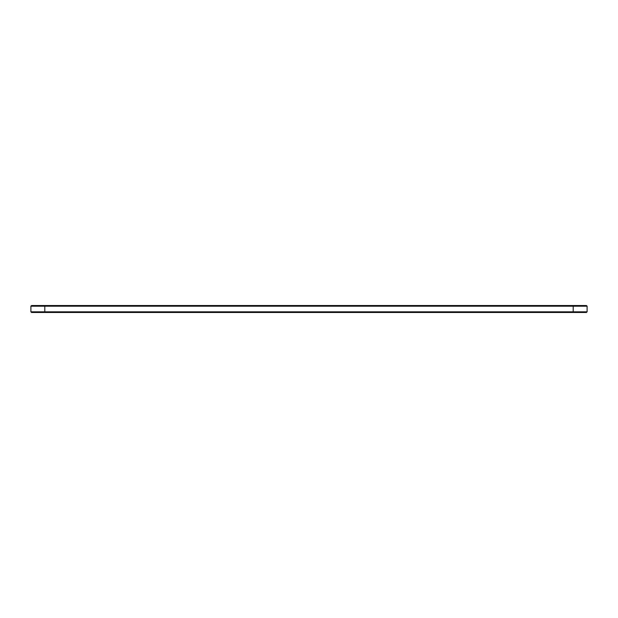 <?xml version="1.0" encoding="UTF-8"?>
<svg xmlns="http://www.w3.org/2000/svg" width="618" height="618" viewBox="0 0 618 618"><rect width="100%" height="100%" fill="white"/><g stroke="black" fill="none" stroke-linecap="round" stroke-linejoin="round"><path stroke-width="0.93" d="M587.1 311.812L573.195 311.812L573.195 312.476L586.436 312.476L587.1 311.812L587.1 306.188L586.436 305.524L31.564 305.524L30.9 306.188L44.805 306.188L44.805 311.812L30.9 311.812L30.9 306.188M587.1 306.188L44.805 306.188L44.805 305.524M573.195 305.524L573.195 311.812L44.805 311.812L44.805 312.476L31.564 312.476L30.9 311.812M573.195 312.476L44.805 312.476"/></g></svg>
